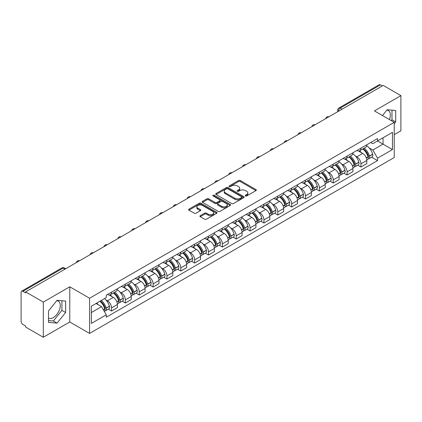 <?xml version="1.0" encoding="UTF-8"?>
<svg xmlns="http://www.w3.org/2000/svg" width="422" height="422" viewBox="0 0 422 422"><rect width="100%" height="100%" fill="white"/><g stroke="black" fill="none" stroke-linecap="round" stroke-linejoin="round"><path stroke-width="0.63" d="M245.488 195.95A0.865 0.496 0 0 0 246.706 195.95L255.969 190.602A1.234 0.712 0 0 0 256.333 190.095A1.234 0.712 0 0 0 255.969 189.594L240.276 180.532A1.234 0.712 0 0 0 238.535 180.532L229.273 185.88A0.865 0.496 0 0 0 229.019 186.234A0.865 0.496 0 0 0 229.273 186.587A0.865 0.496 0 0 0 230.491 186.587L231.689 185.896A3.946 2.279 0 0 1 237.269 185.896L238.578 186.651A3.946 2.279 0 0 1 239.733 188.259A3.946 2.279 0 0 1 238.578 189.874L237.38 190.565A0.865 0.496 0 0 0 237.127 190.918A0.865 0.496 0 0 0 237.38 191.266A0.865 0.496 0 0 0 238.599 191.266L239.802 190.575A3.946 2.279 0 0 1 245.377 190.575L246.685 191.33A3.946 2.279 0 0 1 247.841 192.944A3.946 2.279 0 0 1 246.685 194.553L245.488 195.244A0.865 0.496 0 0 0 245.235 195.597A0.865 0.496 0 0 0 245.488 195.95L245.488 195.244M386.853 110.084A9.796 5.655 -60 0 1 388.303 110.527A9.796 5.655 -60 0 1 389.401 119.553M56.796 300.643A9.796 5.655 -60 0 1 58.241 301.086A9.796 5.655 -60 0 1 59.745 308.936A9.796 5.655 -60 0 1 53.341 317.571A9.796 5.655 -60 0 1 48.504 318.088M200.26 215.668A1.234 0.712 0 0 0 199.901 216.169A1.234 0.712 0 0 0 200.26 216.676L204.665 219.218A1.234 0.712 0 0 0 206.405 219.218L216.697 213.279A1.234 0.712 0 0 0 217.056 212.772A1.234 0.712 0 0 0 216.697 212.271L201.004 203.209A1.234 0.712 0 0 0 199.258 203.209L188.972 209.148A1.234 0.712 0 0 0 188.608 209.655A1.234 0.712 0 0 0 188.972 210.156L194.289 213.226A1.234 0.712 0 0 0 196.035 213.226L200.434 210.683A1.234 0.712 0 0 0 200.798 210.182A1.234 0.712 0 0 0 200.434 209.676L197.797 208.157A3.297 1.904 0 0 1 196.831 206.806A3.297 1.904 0 0 1 198.867 205.05A3.297 1.904 0 0 1 202.46 205.461L212.793 211.427A3.297 1.904 0 0 1 213.759 212.772A3.297 1.904 0 0 1 211.723 214.534A3.297 1.904 0 0 1 208.13 214.118L206.405 213.126A1.234 0.712 0 0 0 204.665 213.126L200.26 215.668L200.26 216.676M89.58 298.238L69.772 286.802L43.308 302.083L25.631 291.882L383.223 85.423L400.9 95.63L374.43 110.912L394.238 122.348L89.58 298.238L89.58 333.417L394.238 157.527L394.238 122.348M231.778 203.562A1.234 0.712 0 0 0 233.524 203.562L243.81 197.623A1.234 0.712 0 0 0 244.169 197.121A1.234 0.712 0 0 0 243.81 196.615L228.117 187.558A1.234 0.712 0 0 0 226.371 187.558L216.085 193.498A1.234 0.712 0 0 0 215.721 193.999A1.234 0.712 0 0 0 216.085 194.5L231.778 203.562M213.421 196.135A0.865 0.496 0 0 1 214.297 196.256L214.297 195.233L230.254 204.443A1.234 0.712 0 0 1 230.612 204.944A1.234 0.712 0 0 1 230.254 205.451L219.962 211.39A1.234 0.712 0 0 1 218.221 211.39L202.528 202.328L202.528 201.32A1.234 0.712 0 0 0 202.164 201.827A1.234 0.712 0 0 0 202.528 202.328M202.528 201.32L206.933 198.778A1.234 0.712 0 0 1 208.674 198.778L215.041 202.454A1.234 0.712 0 0 0 216.781 202.454L219.704 200.767A1.234 0.712 0 0 0 220.062 200.265A1.234 0.712 0 0 0 219.704 199.764L213.078 195.935A0.865 0.496 0 0 1 212.825 195.586A0.865 0.496 0 0 1 213.358 195.122A0.865 0.496 0 0 1 214.297 195.233M43.308 302.083L43.308 337.262L25.631 327.061L25.631 326.032L22.878 324.444A2.511 1.451 -120 0 1 21.1 321.369L21.1 292.341A2.511 1.451 -120 0 1 21.622 291.191L61.855 267.959A2.511 1.451 60 0 1 63.11 268.086L22.878 291.317A2.511 1.451 -120 0 0 21.622 291.191M394.238 134.655L400.9 130.809L400.9 95.63M43.308 337.262L69.772 321.981L89.58 333.417M25.631 291.882L25.631 292.905L22.878 291.317M342.1 109.166L340.237 108.09A2.511 1.451 60 0 0 338.977 107.969L379.214 84.738A2.511 1.451 60 0 1 380.47 84.859L340.237 108.09A2.511 1.451 120 0 0 338.46 111.165L338.46 111.271M382.337 85.935L380.47 84.859M360.931 148.143A5.776 3.334 60 0 1 359.734 150.733L365.594 147.352A5.776 3.334 -120 0 0 366.792 144.757M355.366 155.955L356.843 156.81A5.776 3.334 60 0 1 360.931 163.884L366.792 160.497A5.776 3.334 -120 0 0 362.709 153.423L358.51 151.002M366.792 160.497L366.792 163.63L360.931 167.012L357.75 165.176M359.734 150.733A5.776 3.334 60 0 1 356.891 150.475M360.931 163.884L360.931 167.012M347.074 156.14A5.776 3.334 60 0 1 345.876 158.735L351.742 155.349A5.776 3.334 -120 0 0 352.934 152.759M343.893 173.178L347.074 175.014L352.934 171.627L352.934 168.499A5.776 3.334 -120 0 0 348.852 161.42L344.653 158.999M345.876 158.735A5.776 3.334 60 0 1 343.033 158.472M341.509 163.952L342.991 164.807A5.776 3.334 60 0 1 347.074 171.886L347.074 175.014M333.216 164.142A5.776 3.334 60 0 1 332.019 166.732L337.885 163.351A5.776 3.334 -120 0 0 339.082 160.756M330.041 181.175L333.216 183.011L339.082 179.63L339.082 176.501A5.776 3.334 -120 0 0 334.994 169.422L330.801 167.001M332.019 166.732A5.776 3.334 60 0 1 329.176 166.474M327.657 171.954L329.134 172.809A5.776 3.334 60 0 1 333.216 179.883L333.216 183.011M319.364 172.139A5.776 3.334 60 0 1 318.167 174.734L324.027 171.348A5.776 3.334 -120 0 0 325.225 168.758M316.183 189.177L319.364 191.013L325.225 187.626L325.225 184.498A5.776 3.334 -120 0 0 321.137 177.425L316.943 174.998M318.167 174.734A5.776 3.334 60 0 1 315.318 174.476M313.799 179.951L315.276 180.806A5.776 3.334 60 0 1 319.364 187.885L319.364 191.013M305.507 180.141A5.776 3.334 60 0 1 304.309 182.731L310.17 179.35A5.776 3.334 -120 0 0 311.367 176.755M302.326 197.174L305.507 199.01L311.367 195.629L311.367 192.501A5.776 3.334 -120 0 0 307.285 185.422L303.086 183M304.309 182.731A5.776 3.334 60 0 1 301.466 182.473M299.942 187.954L301.419 188.808A5.776 3.334 60 0 1 305.507 195.882L305.507 199.01M291.649 188.138A5.776 3.334 60 0 1 290.452 190.733L296.318 187.347A5.776 3.334 -120 0 0 297.51 184.757M288.469 205.176L291.649 207.012L297.51 203.626L297.51 200.497A5.776 3.334 -120 0 0 293.427 193.424L289.228 190.997M290.452 190.733A5.776 3.334 60 0 1 287.609 190.475M286.084 195.95L287.561 196.805A5.776 3.334 60 0 1 291.649 203.884L291.649 207.012M277.792 196.14A5.776 3.334 60 0 1 276.595 198.736L282.46 195.349A5.776 3.334 -120 0 0 283.658 192.754M274.616 213.173L277.792 215.009L283.658 211.628L283.658 208.5A5.776 3.334 -120 0 0 279.57 201.421L275.376 198.999M276.595 198.736A5.776 3.334 60 0 1 273.751 198.472M272.232 203.953L273.709 204.807A5.776 3.334 60 0 1 277.792 211.881L277.792 215.009M263.94 204.137A5.776 3.334 60 0 1 262.742 206.733L268.603 203.346A5.776 3.334 -120 0 0 269.8 200.756M260.759 221.175L263.94 223.011L269.8 219.625L269.8 216.497A5.776 3.334 -120 0 0 265.712 209.423L261.519 206.996M262.742 206.733A5.776 3.334 60 0 1 259.894 206.474M258.375 211.955L259.852 212.804A5.776 3.334 60 0 1 263.94 219.883L263.94 223.011M250.082 212.139A5.776 3.334 60 0 1 248.885 214.735L254.746 211.348A5.776 3.334 -120 0 0 255.943 208.753M246.902 229.178L250.082 231.008L255.943 227.627L255.943 224.499A5.776 3.334 -120 0 0 251.86 217.42L247.661 214.998M248.885 214.735A5.776 3.334 60 0 1 246.042 214.471M244.517 219.952L245.994 220.806A5.776 3.334 60 0 1 250.082 227.88L250.082 231.008M236.225 220.136A5.776 3.334 60 0 1 235.028 222.732L240.888 219.35A5.776 3.334 -120 0 0 242.086 216.755M233.044 237.175L236.225 239.01L242.086 235.624L242.086 232.496A5.776 3.334 -120 0 0 238.003 225.422L233.804 223.001M235.028 222.732A5.776 3.334 60 0 1 232.184 222.473M230.66 227.954L232.137 228.803A5.776 3.334 60 0 1 236.225 235.882L236.225 239.01M222.368 228.138A5.776 3.334 60 0 1 221.17 230.734L227.036 227.347A5.776 3.334 -120 0 0 228.233 224.752M219.192 245.177L222.368 247.012L228.233 243.626L228.233 240.498A5.776 3.334 -120 0 0 224.145 233.419L219.952 230.998M221.17 230.734A5.776 3.334 60 0 1 218.327 230.47M216.808 235.951L218.285 236.805A5.776 3.334 60 0 1 222.368 243.884L222.368 247.012M208.51 236.141A5.776 3.334 60 0 1 207.318 238.731L213.179 235.349A5.776 3.334 -120 0 0 214.376 232.754M205.335 253.174L208.515 255.009L214.376 251.623L214.376 248.495A5.776 3.334 -120 0 0 210.288 241.421L206.094 239M207.318 238.731A5.776 3.334 60 0 1 204.47 238.472M202.95 243.953L204.427 244.802A5.776 3.334 60 0 1 208.515 251.881L208.515 255.009M194.658 244.138A5.776 3.334 60 0 1 193.461 246.733L199.321 243.346A5.776 3.334 -120 0 0 200.519 240.751M191.477 261.176L194.658 263.012L200.519 259.625L200.519 256.497A5.776 3.334 -120 0 0 196.436 249.418L192.237 246.997M193.461 246.733A5.776 3.334 60 0 1 190.617 246.469M189.093 251.95L190.57 252.804A5.776 3.334 60 0 1 194.658 259.883L194.658 263.012M180.801 252.14A5.776 3.334 60 0 1 179.603 254.73L185.464 251.348A5.776 3.334 -120 0 0 186.661 248.753M177.62 269.173L180.801 271.008L186.661 267.627L186.661 264.499A5.776 3.334 -120 0 0 182.578 257.42L178.379 254.999M179.603 254.73A5.776 3.334 60 0 1 176.76 254.471M175.235 259.952L176.712 260.807A5.776 3.334 60 0 1 180.801 267.88L180.801 271.008M166.943 260.137A5.776 3.334 60 0 1 165.746 262.732L171.612 259.345A5.776 3.334 -120 0 0 172.809 256.755M163.768 277.175L166.943 279.011L172.809 275.624L172.809 272.496A5.776 3.334 -120 0 0 168.721 265.422L164.527 262.996M165.746 262.732A5.776 3.334 60 0 1 162.903 262.468M161.383 267.949L162.86 268.803A5.776 3.334 60 0 1 166.943 275.882L166.943 279.011M153.086 268.139A5.776 3.334 60 0 1 151.894 270.729L157.754 267.348A5.776 3.334 -120 0 0 158.952 264.752M149.91 285.172L153.091 287.007L158.952 283.626L158.952 280.498A5.776 3.334 -120 0 0 154.863 273.419L150.67 270.998M151.894 270.729A5.776 3.334 60 0 1 149.045 270.47M147.526 275.951L149.003 276.806A5.776 3.334 60 0 1 153.091 283.879L153.091 287.007M139.234 276.136A5.776 3.334 60 0 1 138.036 278.731L143.897 275.344A5.776 3.334 -120 0 0 145.094 272.754M136.053 293.174L139.234 295.01L145.094 291.623L145.094 288.495A5.776 3.334 -120 0 0 141.011 281.421L136.812 278.995M138.036 278.731A5.776 3.334 60 0 1 135.193 278.473M133.668 283.948L135.145 284.803A5.776 3.334 60 0 1 139.234 291.882L139.234 295.01M125.376 284.138A5.776 3.334 60 0 1 124.179 286.733L130.039 283.347A5.776 3.334 -120 0 0 131.237 280.751M122.195 301.171L125.376 303.007L131.237 299.625L131.237 296.497A5.776 3.334 -120 0 0 127.154 289.418L122.955 286.997M124.179 286.733A5.776 3.334 60 0 1 121.336 286.469M119.811 291.95L121.288 292.805A5.776 3.334 60 0 1 125.376 299.878L125.376 303.007M111.519 292.135A5.776 3.334 60 0 1 110.321 294.73L116.187 291.344A5.776 3.334 -120 0 0 117.385 288.753M108.343 309.173L111.519 311.009L117.385 307.622L117.385 304.494A5.776 3.334 -120 0 0 113.296 297.42L109.103 294.994M110.321 294.73A5.776 3.334 60 0 1 107.478 294.472M105.954 299.952L107.436 300.802A5.776 3.334 60 0 1 111.519 307.881L111.519 311.009M370.743 142.472L372.832 143.68L392.46 132.344L383.049 137.783L383.049 144.139L372.832 150.037L369.224 147.953M91.358 312.549L101.57 306.652L106.281 314.801L91.358 323.416L91.358 306.187L106.281 297.573L106.281 295.163L377.542 138.553L377.542 140.964L392.46 149.578L377.542 158.192L372.832 150.037M392.46 132.344L392.46 149.578M106.281 314.801L106.281 317.212L377.542 160.603L377.542 158.192M394.238 123.757L395.704 121.932L395.704 110.506L387.132 109.741L382.464 115.549M69.772 286.802L69.772 321.981M48.504 322.387L57.07 323.152L65.642 312.491L65.642 301.065L57.07 300.295L48.504 310.961L48.504 322.387M101.57 306.652L96.063 303.471M371.608 157.179L377.542 160.603M391.284 120.639L391.975 119.779L391.975 110.174M391.975 119.779L395.704 121.932M48.504 320.567L53.341 321L61.913 310.339L61.913 300.728M53.341 321L57.07 323.152M61.913 310.339L65.642 312.491M245.831 196.072L246.685 195.576A3.946 2.279 0 0 0 247.841 193.967L247.841 192.944M239.733 188.259L239.733 189.288A3.946 2.279 0 0 1 238.578 190.897L237.723 191.388M255.954 190.612L240.276 181.56A1.234 0.712 0 0 0 238.535 181.56L229.615 186.709M243.795 197.633L228.117 188.581A1.234 0.712 0 0 0 226.371 188.581L216.101 194.51M241.632 197.47A0.865 0.496 0 0 0 241.885 197.121A0.865 0.496 0 0 0 241.632 196.768L227.854 188.813A0.865 0.496 0 0 0 226.635 188.813L225.369 189.541A3.946 2.279 0 0 0 224.214 191.155A3.946 2.279 0 0 0 225.369 192.764L234.785 198.203A3.946 2.279 0 0 0 240.366 198.203L241.632 197.47L241.632 198.498A0.865 0.496 0 0 0 241.885 198.145L241.885 197.121M224.214 191.155L224.214 192.179A3.946 2.279 0 0 0 225.369 193.793L225.369 192.764M241.632 198.498L240.366 199.226A3.946 2.279 0 0 1 234.785 199.226L225.369 193.793M202.544 202.338L206.933 199.806L206.933 198.778M220.062 200.265L220.062 201.289A1.234 0.712 0 0 1 219.704 201.795L216.781 203.483A1.234 0.712 0 0 1 215.041 203.483L208.674 199.806A1.234 0.712 0 0 0 206.933 199.806M214.297 196.256L230.238 205.461M221.645 206.268A3.297 1.904 0 0 0 225.237 206.68A3.297 1.904 0 0 0 227.273 204.923A3.297 1.904 0 0 0 226.308 203.573L222.668 201.473A1.234 0.712 0 0 0 220.922 201.473L218.005 203.161A1.234 0.712 0 0 0 217.641 203.662A1.234 0.712 0 0 0 218.005 204.169L221.645 206.268L221.645 207.292A3.297 1.904 0 0 0 225.237 207.708A3.297 1.904 0 0 0 227.273 205.947L227.273 204.923M217.641 203.662L217.641 204.691A1.234 0.712 0 0 0 218.005 205.192L218.005 204.169M221.645 207.292L218.005 205.192M213.759 212.772L213.759 213.801A3.297 1.904 0 0 1 211.723 215.558A3.297 1.904 0 0 1 208.13 215.146L206.405 214.149A1.234 0.712 0 0 0 204.665 214.149L200.276 216.686M196.831 206.806L196.831 207.835A3.297 1.904 0 0 0 197.797 209.18L197.797 208.157M200.434 209.676L200.434 210.683L197.797 209.18M216.681 213.284L201.004 204.237A1.234 0.712 0 0 0 199.258 204.237L188.987 210.167L188.972 209.148M363.11 148.787A7.912 4.568 60 0 1 363.152 148.808A7.912 4.568 60 0 1 368.359 155.908L368.406 156.071A1.54 0.886 60 0 1 368.163 157.279A1.54 0.886 60 0 1 368.126 157.3M362.767 148.987A9.548 5.512 60 0 1 368.01 156.863L368.058 157.026A3.17 1.83 60 0 1 367.557 159.516L366.771 159.97M368.1 158.814A3.17 1.83 -120 0 0 368.976 158.693A3.17 1.83 -120 0 0 369.477 156.203L369.435 156.04A9.548 5.512 -120 0 0 364.186 148.164M366.671 145.769A9.548 5.512 60 0 1 372.673 154.167L372.721 154.331A3.17 1.83 60 0 1 372.22 156.826L368.976 158.693M359.507 150.844A9.548 5.512 60 0 1 361.501 152.727M366.143 152.743L367.362 153.444M349.252 156.784A7.912 4.568 60 0 1 349.295 156.81A7.912 4.568 60 0 1 354.501 163.91L354.549 164.074A1.54 0.886 60 0 1 354.306 165.282A1.54 0.886 60 0 1 354.269 165.297M348.91 156.984A9.548 5.512 60 0 1 354.153 164.86L354.2 165.023A3.17 1.83 60 0 1 353.699 167.518L352.913 167.972M354.243 166.817A3.17 1.83 -120 0 0 355.124 166.695A3.17 1.83 -120 0 0 355.625 164.205L355.577 164.042A9.548 5.512 -120 0 0 350.329 156.166M352.818 153.772A9.548 5.512 60 0 1 358.816 162.169L358.864 162.333A3.17 1.83 60 0 1 358.362 164.823L355.124 166.695M345.655 158.846A9.548 5.512 60 0 1 347.649 160.729M352.286 160.74L353.504 161.441M335.4 164.786A7.912 4.568 60 0 1 335.437 164.807A7.912 4.568 60 0 1 340.644 171.907L340.691 172.07A1.54 0.886 60 0 1 340.448 173.278A1.54 0.886 60 0 1 340.417 173.3M335.052 164.986A9.548 5.512 60 0 1 340.301 172.862L340.348 173.025A3.17 1.83 60 0 1 339.847 175.515L339.056 175.969M340.385 174.813A3.17 1.83 -120 0 0 341.266 174.697A3.17 1.83 -120 0 0 341.767 172.202L341.72 172.039A9.548 5.512 -120 0 0 336.476 164.163M338.961 161.768A9.548 5.512 60 0 1 344.964 170.166L345.011 170.335A3.17 1.83 60 0 1 344.51 172.825L341.266 174.697M331.797 166.843A9.548 5.512 60 0 1 333.791 168.726M338.433 168.742L339.647 169.444M321.543 172.783A7.912 4.568 60 0 1 321.585 172.809A7.912 4.568 60 0 1 326.792 179.909L326.834 180.073A1.54 0.886 60 0 1 326.591 181.281A1.54 0.886 60 0 1 326.559 181.296M321.195 172.983A9.548 5.512 60 0 1 326.443 180.859L326.491 181.022A3.17 1.83 60 0 1 325.99 183.517L325.198 183.971M326.533 182.816A3.17 1.83 -120 0 0 327.409 182.694A3.17 1.83 -120 0 0 327.91 180.205L327.862 180.041A9.548 5.512 -120 0 0 322.619 172.165M325.104 169.771A9.548 5.512 60 0 1 331.106 178.168L331.154 178.332A3.17 1.83 60 0 1 330.653 180.822L327.409 182.694M317.94 174.845A9.548 5.512 60 0 1 319.934 176.728M324.576 176.739L325.795 177.44M307.685 180.785A7.912 4.568 60 0 1 307.728 180.806A7.912 4.568 60 0 1 312.934 187.906L312.982 188.07A1.54 0.886 60 0 1 312.739 189.283A1.54 0.886 60 0 1 312.702 189.299M307.343 180.985A9.548 5.512 60 0 1 312.586 188.861L312.633 189.024A3.17 1.83 60 0 1 312.132 191.514L311.346 191.968M312.676 190.813A3.17 1.83 -120 0 0 313.551 190.697A3.17 1.83 -120 0 0 314.052 188.201L314.01 188.038A9.548 5.512 -120 0 0 308.762 180.162M311.246 177.767A9.548 5.512 60 0 1 317.249 186.171L317.297 186.334A3.17 1.83 60 0 1 316.795 188.824L313.551 190.697M304.083 182.847A9.548 5.512 60 0 1 306.077 184.725M310.719 184.741L311.937 185.443M293.828 188.782A7.912 4.568 60 0 1 293.87 188.808A7.912 4.568 60 0 1 299.077 195.908L299.124 196.072A1.54 0.886 60 0 1 298.882 197.28A1.54 0.886 60 0 1 298.845 197.301M293.485 188.982A9.548 5.512 60 0 1 298.729 196.858L298.776 197.027A3.17 1.83 60 0 1 298.275 199.516L297.489 199.97M298.818 198.815A3.17 1.83 -120 0 0 299.699 198.693A3.17 1.83 -120 0 0 300.2 196.204L300.153 196.04A9.548 5.512 -120 0 0 294.904 188.165M297.394 185.77A9.548 5.512 60 0 1 303.392 194.167L303.439 194.331A3.17 1.83 60 0 1 302.938 196.821L299.699 198.693M290.231 190.844A9.548 5.512 60 0 1 292.224 192.727M296.861 192.738L298.08 193.445M279.976 196.784A7.912 4.568 60 0 1 280.013 196.805A7.912 4.568 60 0 1 285.219 203.905L285.267 204.074A1.54 0.886 60 0 1 285.024 205.282A1.54 0.886 60 0 1 284.992 205.298M279.628 196.984A9.548 5.512 60 0 1 284.876 204.86L284.919 205.023A3.17 1.83 60 0 1 284.423 207.513L283.631 207.972M284.961 206.812A3.17 1.83 -120 0 0 285.842 206.696A3.17 1.83 -120 0 0 286.343 204.206L286.295 204.037A9.548 5.512 -120 0 0 281.047 196.161M283.537 193.772A9.548 5.512 60 0 1 289.539 202.17L289.582 202.333A3.17 1.83 60 0 1 289.086 204.823L285.842 206.696M276.373 198.846A9.548 5.512 60 0 1 278.367 200.724M283.009 200.74L284.222 201.442M266.118 204.781A7.912 4.568 60 0 1 266.161 204.807A7.912 4.568 60 0 1 271.367 211.907L271.409 212.071A1.54 0.886 60 0 1 271.167 213.279A1.54 0.886 60 0 1 271.135 213.3M265.77 204.981A9.548 5.512 60 0 1 271.019 212.862L271.066 213.026A3.17 1.83 60 0 1 270.565 215.515L269.774 215.969M271.109 214.814A3.17 1.83 -120 0 0 271.984 214.692A3.17 1.83 -120 0 0 272.485 212.203L272.438 212.039A9.548 5.512 -120 0 0 267.195 204.164M269.679 201.769A9.548 5.512 60 0 1 275.682 210.167L275.73 210.33A3.17 1.83 60 0 1 275.228 212.82L271.984 214.692M262.516 206.843A9.548 5.512 60 0 1 264.51 208.726M269.152 208.737L270.37 209.444M252.261 212.783A7.912 4.568 60 0 1 252.303 212.804A7.912 4.568 60 0 1 257.51 219.909L257.557 220.073A1.54 0.886 60 0 1 257.315 221.281A1.54 0.886 60 0 1 257.278 221.297M251.918 212.983A9.548 5.512 60 0 1 257.162 220.859L257.209 221.022A3.17 1.83 60 0 1 256.708 223.512L255.917 223.971M257.251 222.811A3.17 1.83 -120 0 0 258.127 222.695A3.17 1.83 -120 0 0 258.628 220.205L258.586 220.041A9.548 5.512 -120 0 0 253.337 212.16M255.822 209.771A9.548 5.512 60 0 1 261.825 218.169L261.872 218.332A3.17 1.83 60 0 1 261.371 220.822L258.127 222.695M248.658 214.845A9.548 5.512 60 0 1 250.652 216.723M255.294 216.739L256.513 217.441M238.404 220.785A7.912 4.568 60 0 1 238.446 220.806A7.912 4.568 60 0 1 243.652 227.906L243.7 228.07A1.54 0.886 60 0 1 243.457 229.278A1.54 0.886 60 0 1 243.42 229.299M238.061 220.98A9.548 5.512 60 0 1 243.304 228.861L243.352 229.025A3.17 1.83 60 0 1 242.85 231.514L242.064 231.968M243.394 230.813A3.17 1.83 -120 0 0 244.275 230.692A3.17 1.83 -120 0 0 244.776 228.202L244.728 228.038A9.548 5.512 -120 0 0 239.48 220.163M241.97 217.768A9.548 5.512 60 0 1 247.967 226.166L248.015 226.329A3.17 1.83 60 0 1 247.514 228.819L244.275 230.692M234.806 222.842A9.548 5.512 60 0 1 236.795 224.726M241.437 224.736L242.655 225.443M224.551 228.782A7.912 4.568 60 0 1 224.588 228.803A7.912 4.568 60 0 1 229.795 235.909L229.842 236.072A1.54 0.886 60 0 1 229.6 237.28A1.54 0.886 60 0 1 229.568 237.296M224.203 228.982A9.548 5.512 60 0 1 229.452 236.858L229.494 237.022A3.17 1.83 60 0 1 228.993 239.511L228.207 239.97M229.536 238.81A3.17 1.83 -120 0 0 230.417 238.694A3.17 1.83 -120 0 0 230.918 236.204L230.871 236.04A9.548 5.512 -120 0 0 225.622 228.16M228.112 225.77A9.548 5.512 60 0 1 234.115 234.168L234.157 234.331A3.17 1.83 60 0 1 233.656 236.821L230.417 238.694M220.949 230.845A9.548 5.512 60 0 1 222.943 232.728M227.585 232.738L228.798 233.44M210.694 236.784A7.912 4.568 60 0 1 210.731 236.805A7.912 4.568 60 0 1 215.943 243.905L215.985 244.069A1.54 0.886 60 0 1 215.742 245.277A1.54 0.886 60 0 1 215.711 245.298M210.346 236.985A9.548 5.512 60 0 1 215.595 244.86L215.642 245.024A3.17 1.83 60 0 1 215.141 247.514L214.35 247.967M215.684 246.812A3.17 1.83 -120 0 0 216.56 246.691A3.17 1.83 -120 0 0 217.061 244.201L217.013 244.037A9.548 5.512 -120 0 0 211.77 236.162M214.255 233.767A9.548 5.512 60 0 1 220.258 242.165L220.305 242.328A3.17 1.83 60 0 1 219.804 244.823L216.56 246.691M207.091 238.841A9.548 5.512 60 0 1 209.085 240.725M213.727 240.74L214.946 241.442M196.837 244.781A7.912 4.568 60 0 1 196.879 244.807A7.912 4.568 60 0 1 202.085 251.908L202.133 252.071A1.54 0.886 60 0 1 201.89 253.279A1.54 0.886 60 0 1 201.853 253.295M196.494 244.982A9.548 5.512 60 0 1 201.737 252.857L201.785 253.021A3.17 1.83 60 0 1 201.283 255.51L200.492 255.969M201.827 254.814A3.17 1.83 -120 0 0 202.702 254.693A3.17 1.83 -120 0 0 203.204 252.203L203.161 252.04A9.548 5.512 -120 0 0 197.913 244.164M200.397 241.769A9.548 5.512 60 0 1 206.4 250.167L206.448 250.33A3.17 1.83 60 0 1 205.947 252.82L202.702 254.693M193.234 246.844A9.548 5.512 60 0 1 195.228 248.727M199.87 248.737L201.088 249.439M182.979 252.783A7.912 4.568 60 0 1 183.021 252.804A7.912 4.568 60 0 1 188.228 259.905L188.275 260.068A1.54 0.886 60 0 1 188.033 261.276A1.54 0.886 60 0 1 187.996 261.297M182.636 252.984A9.548 5.512 60 0 1 187.88 260.859L187.927 261.023A3.17 1.83 60 0 1 187.426 263.513L186.64 263.966M187.969 262.811A3.17 1.83 -120 0 0 188.85 262.69A3.17 1.83 -120 0 0 189.351 260.2L189.304 260.036A9.548 5.512 -120 0 0 184.055 252.161M186.545 249.766A9.548 5.512 60 0 1 192.543 258.164L192.59 258.333A3.17 1.83 60 0 1 192.089 260.822L188.85 262.69M179.382 254.841A9.548 5.512 60 0 1 181.37 256.724M186.012 256.74L187.231 257.441M169.127 260.78A7.912 4.568 60 0 1 169.164 260.807A7.912 4.568 60 0 1 174.37 267.907L174.418 268.07A1.54 0.886 60 0 1 174.175 269.278A1.54 0.886 60 0 1 174.144 269.294M168.779 260.981A9.548 5.512 60 0 1 174.028 268.856L174.07 269.02A3.17 1.83 60 0 1 173.569 271.515L172.783 271.968M174.112 270.813A3.17 1.83 -120 0 0 174.993 270.692A3.17 1.83 -120 0 0 175.494 268.202L175.447 268.039A9.548 5.512 -120 0 0 170.198 260.163M172.688 257.768A9.548 5.512 60 0 1 178.691 266.166L178.733 266.329A3.17 1.83 60 0 1 178.232 268.819L174.993 270.692M165.524 262.843A9.548 5.512 60 0 1 167.518 264.726M172.16 264.736L173.373 265.438M155.27 268.782A7.912 4.568 60 0 1 155.307 268.803A7.912 4.568 60 0 1 160.518 275.904L160.56 276.067A1.54 0.886 60 0 1 160.318 277.275A1.54 0.886 60 0 1 160.286 277.296M154.921 268.983A9.548 5.512 60 0 1 160.17 276.858L160.218 277.022A3.17 1.83 60 0 1 159.716 279.512L158.925 279.965M160.26 278.81A3.17 1.83 -120 0 0 161.135 278.694A3.17 1.83 -120 0 0 161.637 276.199L161.589 276.035A9.548 5.512 -120 0 0 156.346 268.16M158.83 265.765A9.548 5.512 60 0 1 164.833 274.168L164.881 274.332A3.17 1.83 60 0 1 164.38 276.821L161.135 278.694M151.667 270.84A9.548 5.512 60 0 1 153.661 272.723M158.303 272.739L159.521 273.44M141.412 276.779A7.912 4.568 60 0 1 141.454 276.806A7.912 4.568 60 0 1 146.661 283.906L146.708 284.069A1.54 0.886 60 0 1 146.466 285.277A1.54 0.886 60 0 1 146.429 285.293M141.069 276.98A9.548 5.512 60 0 1 146.313 284.855L146.36 285.024A3.17 1.83 60 0 1 145.859 287.514L145.068 287.968M146.402 286.812A3.17 1.83 -120 0 0 147.278 286.691A3.17 1.83 -120 0 0 147.779 284.201L147.737 284.038A9.548 5.512 -120 0 0 142.488 276.162M144.973 273.767A9.548 5.512 60 0 1 150.976 282.165L151.023 282.329A3.17 1.83 60 0 1 150.522 284.818L147.278 286.691M137.809 278.842A9.548 5.512 60 0 1 139.803 280.725M144.445 280.736L145.664 281.442M127.555 284.781A7.912 4.568 60 0 1 127.597 284.803A7.912 4.568 60 0 1 132.803 291.903L132.851 292.071A1.54 0.886 60 0 1 132.608 293.279A1.54 0.886 60 0 1 132.571 293.295M127.212 284.982A9.548 5.512 60 0 1 132.455 292.857L132.503 293.021A3.17 1.83 60 0 1 132.002 295.511L131.216 295.97M132.545 294.809A3.17 1.83 -120 0 0 133.426 294.693A3.17 1.83 -120 0 0 133.927 292.203L133.88 292.035A9.548 5.512 -120 0 0 128.631 284.159M131.121 281.769A9.548 5.512 60 0 1 137.118 290.167L137.166 290.331A3.17 1.83 60 0 1 136.665 292.821L133.426 294.693M123.957 286.844A9.548 5.512 60 0 1 125.946 288.722M130.588 288.738L131.806 289.439M113.703 292.778A7.912 4.568 60 0 1 113.74 292.805A7.912 4.568 60 0 1 118.946 299.905L118.993 300.068A1.54 0.886 60 0 1 118.751 301.276A1.54 0.886 60 0 1 118.714 301.297M113.354 292.979A9.548 5.512 60 0 1 118.603 300.86L118.645 301.023A3.17 1.83 60 0 1 118.144 303.513L117.358 303.967M118.688 302.811A3.17 1.83 -120 0 0 119.568 302.69A3.17 1.83 -120 0 0 120.07 300.2L120.022 300.037A9.548 5.512 -120 0 0 114.773 292.161M117.263 289.766A9.548 5.512 60 0 1 123.266 298.164L123.308 298.328A3.17 1.83 60 0 1 122.807 300.817L119.568 302.69M110.1 294.841A9.548 5.512 60 0 1 112.094 296.724M116.736 296.735L117.949 297.441M100.272 301.039A7.912 4.568 60 0 1 105.094 307.907L105.136 308.071A1.54 0.886 60 0 1 104.893 309.279A1.54 0.886 60 0 1 104.862 309.294M99.872 301.271A9.548 5.512 60 0 1 104.746 308.857L104.793 309.02A3.17 1.83 60 0 1 104.355 311.473M104.835 310.808A3.17 1.83 -120 0 0 105.711 310.692A3.17 1.83 -120 0 0 106.212 308.202L106.165 308.039A9.548 5.512 -120 0 0 101.291 300.453M104.535 298.581A9.548 5.512 60 0 1 109.409 306.166L109.456 306.33A3.17 1.83 60 0 1 108.955 308.82L105.711 310.692M96.627 303.144A9.548 5.512 60 0 1 98.236 304.721M102.878 304.737L104.097 305.438M338.549 111.218L338.46 111.165A2.511 1.451 0 0 1 337.721 110.142L337.721 111.693M125.376 299.878L131.237 296.497M139.234 291.882L145.094 288.495M153.091 283.879L158.952 280.498M166.943 275.882L172.809 272.496M180.801 267.88L186.661 264.499M194.658 259.883L200.519 256.497M208.515 251.881L214.376 248.495M222.368 243.884L228.233 240.498M236.225 235.882L242.086 232.496M250.082 227.88L255.943 224.499M263.94 219.883L269.8 216.497M277.792 211.881L283.658 208.5M291.649 203.884L297.51 200.497M305.507 195.882L311.367 192.501M319.364 187.885L325.225 184.498M333.216 179.883L339.082 176.501M347.074 171.886L352.934 168.499M111.519 307.881L117.385 304.494M107.436 300.802L113.296 297.42M121.288 292.805L127.154 289.418M135.145 284.803L141.011 281.421M149.003 276.806L154.863 273.419M162.86 268.803L168.721 265.422M176.712 260.807L182.578 257.42M190.57 252.804L196.436 249.418M204.427 244.802L210.288 241.421M218.285 236.805L224.145 233.419M232.137 228.803L238.003 225.422M245.994 220.806L251.86 217.42M259.852 212.804L265.712 209.423M273.709 204.807L279.57 201.421M287.561 196.805L293.427 193.424M301.419 188.808L307.285 185.422M315.276 180.806L321.137 177.425M329.134 172.809L334.994 169.422M342.991 164.807L348.852 161.42M356.843 156.81L362.709 153.423M328.712 116.899A2.511 1.451 120 0 0 327.599 117.538M314.854 124.896A2.511 1.451 120 0 0 313.746 125.54M300.997 132.898A2.511 1.451 120 0 0 299.889 133.537M287.139 140.895A2.511 1.451 120 0 0 286.032 141.539M273.287 148.897A2.511 1.451 120 0 0 272.174 149.536M259.43 156.9A2.511 1.451 120 0 0 258.322 157.538M245.572 164.897A2.511 1.451 120 0 0 244.465 165.535M231.715 172.899A2.511 1.451 120 0 0 230.607 173.537M217.863 180.896A2.511 1.451 120 0 0 216.75 181.539M204.005 188.898A2.511 1.451 120 0 0 202.898 189.536M190.148 196.895A2.511 1.451 120 0 0 189.04 197.538M176.29 204.897A2.511 1.451 120 0 0 175.183 205.535M162.438 212.894A2.511 1.451 120 0 0 161.325 213.537M148.581 220.896A2.511 1.451 120 0 0 147.473 221.534M134.724 228.893A2.511 1.451 120 0 0 133.616 229.536M120.866 236.895A2.511 1.451 120 0 0 119.758 237.533M107.014 244.897A2.511 1.451 120 0 0 105.901 245.535M93.156 252.894A2.511 1.451 120 0 0 92.049 253.532M79.299 260.896A2.511 1.451 120 0 0 78.191 261.534M64.977 269.162L63.11 268.086A2.511 1.451 120 0 1 64.371 267.959A2.511 2.511 0 0 0 61.855 267.959M246.685 195.576L246.685 194.553M237.38 191.266L237.38 190.565M238.578 190.897L238.578 189.874M229.273 186.587L229.273 185.88M238.535 181.56L238.535 180.532M240.276 181.56L240.276 180.532M255.969 190.602L255.969 189.594M216.085 194.5L216.085 193.498M226.371 188.581L226.371 187.558M228.117 188.581L228.117 187.558M243.81 197.623L243.81 196.615M234.785 199.226L234.785 198.203M240.366 199.226L240.366 198.203M208.674 199.806L208.674 198.778M215.041 203.483L215.041 202.454M216.781 203.483L216.781 202.454M219.704 201.795L219.704 200.767M230.254 205.451L230.254 204.443M204.665 214.149L204.665 213.126M206.405 214.149L206.405 213.126M208.13 215.146L208.13 214.118M199.258 204.237L199.258 203.209M201.004 204.237L201.004 203.209M216.697 213.279L216.697 212.271M366.322 158.028L368.058 157.026M369.477 156.203L372.721 154.331M369.435 156.04L372.673 154.167M366.264 157.87L368.48 156.578M352.465 166.025L354.2 165.023M355.625 164.205L358.864 162.333M355.577 164.042L358.816 162.169M354.153 164.849L354.622 164.575M352.407 165.872L354.153 164.86M338.608 174.028L340.348 173.025M341.767 172.202L345.011 170.335M341.72 172.039L344.964 170.166M338.549 173.869L340.77 172.577M324.755 182.03L326.491 181.022M327.91 180.205L331.154 178.332M327.862 180.041L331.106 178.168M324.692 181.871L326.913 180.574M310.898 190.027L312.633 189.024M314.052 188.201L317.297 186.334M314.01 188.038L317.249 186.171M312.581 188.85L313.055 188.576M310.84 189.868L312.586 188.861M297.041 198.029L298.776 197.027M300.2 196.204L303.439 194.331M300.153 196.04L303.392 194.167M298.729 196.847L299.198 196.578M296.982 197.871L298.729 196.858M283.183 206.026L284.919 205.023M286.343 204.206L289.582 202.333M286.295 204.037L289.539 202.17M283.125 205.867L285.346 204.575M269.331 214.028L271.066 213.026M272.485 212.203L275.73 210.33M272.438 212.039L275.682 210.167M271.014 212.846L271.488 212.577M269.268 213.87L271.019 212.862M255.474 222.025L257.209 221.022M258.628 220.205L261.872 218.332M258.586 220.041L261.825 218.169M257.156 220.848L257.631 220.574M255.415 221.867L257.162 220.859M241.616 230.027L243.352 229.025M244.776 228.202L248.015 226.329M244.728 228.038L247.967 226.166M241.558 229.869L243.774 228.576M227.759 238.024L229.494 237.022M230.918 236.204L234.157 234.331M230.871 236.04L234.115 234.168M229.447 236.847L229.921 236.573M227.701 237.871L229.452 236.858M213.907 246.026L215.642 245.024M217.061 244.201L220.305 242.328M217.013 244.037L220.258 242.165M215.589 244.844L216.064 244.575M213.843 245.868L215.595 244.86M200.049 254.023L201.785 253.021M203.204 252.203L206.448 250.33M203.161 252.04L206.4 250.167M199.991 253.87L202.207 252.572M186.192 262.025L187.927 261.023M189.351 260.2L192.59 258.333M189.304 260.036L192.543 258.164M186.134 261.867L188.349 260.574M172.334 270.027L174.07 269.02M175.494 268.202L178.733 266.329M175.447 268.039L178.691 266.166M174.022 268.846L174.497 268.571M172.276 269.869L174.028 268.856M158.482 278.024L160.218 277.022M161.637 276.199L164.881 274.332M161.589 276.035L164.833 274.168M158.419 277.866L160.64 276.574M144.625 286.026L146.36 285.024M147.779 284.201L151.023 282.329M147.737 284.038L150.976 282.165M144.567 285.868L146.782 284.57M130.767 294.023L132.503 293.021M133.927 292.203L137.166 290.331M133.88 292.035L137.118 290.167M132.455 292.847L132.925 292.573M130.709 293.865L132.455 292.857M116.91 302.025L118.645 301.023M120.07 300.2L123.308 298.328M120.022 300.037L123.266 298.164M118.598 300.844L119.067 300.575M116.852 301.867L118.603 300.86M103.406 309.822L104.793 309.02M106.212 308.202L109.456 306.33M106.165 308.039L109.409 306.166M103.321 309.679L105.215 308.572M328.923 116.773A2.511 2.511 0 0 0 325.7 118.635M315.065 124.775A2.511 2.511 0 0 0 311.842 126.637M301.213 132.777A2.511 2.511 0 0 0 297.99 134.634M287.356 140.774A2.511 2.511 0 0 0 284.133 142.636M273.498 148.776A2.511 2.511 0 0 0 270.275 150.633M259.641 156.773A2.511 2.511 0 0 0 256.418 158.635M245.789 164.775A2.511 2.511 0 0 0 242.566 166.637M231.931 172.772A2.511 2.511 0 0 0 228.708 174.634M218.074 180.774A2.511 2.511 0 0 0 214.851 182.636M204.216 188.771A2.511 2.511 0 0 0 200.993 190.633M190.364 196.773A2.511 2.511 0 0 0 187.141 198.635M176.507 204.77A2.511 2.511 0 0 0 173.284 206.632M162.649 212.772A2.511 2.511 0 0 0 159.426 214.634M148.792 220.775A2.511 2.511 0 0 0 145.569 222.631M134.94 228.771A2.511 2.511 0 0 0 131.711 230.634M121.082 236.774A2.511 2.511 0 0 0 117.859 238.63M107.225 244.771A2.511 2.511 0 0 0 104.002 246.633M93.367 252.773A2.511 2.511 0 0 0 90.144 254.635M79.515 260.77A2.511 2.511 0 0 0 76.287 262.632M65.716 268.74L64.371 267.959M338.977 107.969A2.511 2.511 0 0 0 337.721 110.142"/></g></svg>
